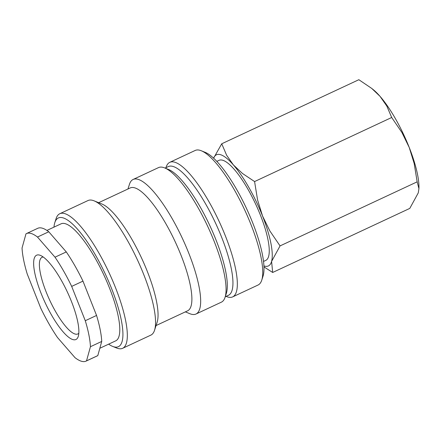 <?xml version="1.0" encoding="UTF-8"?>
<svg xmlns="http://www.w3.org/2000/svg" width="441" height="441" viewBox="0 0 441 441"><rect width="100%" height="100%" fill="white"/><g stroke="black" fill="none" stroke-linecap="round" stroke-linejoin="round"><path stroke-width="0.66" d="M165.959 167.679L166.114 167.2A74.264 19.674 65 0 1 169.796 162.321L195.187 150.458A74.264 19.674 65 0 1 199.916 150.287A74.264 19.674 65 0 1 201.289 150.761A74.264 19.674 65 0 1 244.446 209.414A74.264 19.674 65 0 1 261.75 280.145A74.264 19.674 65 0 1 258.062 285.024L232.677 296.887A74.264 19.674 65 0 1 227.947 297.058A74.264 19.674 65 0 1 226.569 296.584L226.101 296.391M169.796 162.321A74.264 19.674 65 0 1 174.531 162.15A74.264 19.674 65 0 1 222.457 228.829A74.264 19.674 65 0 1 232.677 296.887M165.088 168.087L168.346 166.566A71.034 18.82 65 0 1 172.872 166.4A71.034 18.82 65 0 1 218.714 230.18A71.034 18.82 65 0 1 228.488 295.277L225.235 296.799M127.94 189.007L129.445 184.332A74.264 19.674 65 0 1 133.127 179.459L158.517 167.597A74.264 19.674 65 0 1 163.247 167.42A74.264 19.674 65 0 1 164.62 167.894A74.264 19.674 65 0 1 207.777 226.547A74.264 19.674 65 0 1 225.081 297.278A74.264 19.674 65 0 1 221.393 302.157L196.008 314.02A74.264 19.674 65 0 1 191.273 314.19A74.264 19.674 65 0 1 189.9 313.722L185.352 311.87M133.127 179.459A74.264 19.674 65 0 1 137.862 179.283A74.264 19.674 65 0 1 185.788 245.968A74.264 19.674 65 0 1 196.008 314.02M98.652 202.695L130.222 187.943A67.809 17.96 65 0 1 134.544 187.789A67.809 17.96 65 0 1 178.302 248.669A67.809 17.96 65 0 1 187.634 310.806L156.064 325.557M53.967 227.143A71.034 18.82 65 0 1 54.811 222.633L56.101 218.604A74.264 19.674 65 0 1 59.789 213.731L87.996 200.545A74.264 19.674 65 0 1 92.731 200.374A74.264 19.674 65 0 1 94.104 200.848A74.264 19.674 65 0 1 137.256 259.501A74.264 19.674 65 0 1 154.559 330.232A74.264 19.674 65 0 1 150.877 335.11L122.67 348.291A74.264 19.674 65 0 1 117.934 348.462A74.264 19.674 65 0 1 116.562 347.988L112.637 346.394A71.034 18.82 65 0 1 108.646 344.151M59.789 213.731A74.264 19.674 65 0 1 64.524 213.554A74.264 19.674 65 0 1 112.444 280.239A74.264 19.674 65 0 1 122.67 348.291M54.811 222.633A71.034 18.82 65 0 1 62.859 217.804A71.034 18.82 65 0 1 111.694 288.827A71.034 18.82 65 0 1 113.954 346.847A71.034 18.82 65 0 1 112.637 346.394M263.988 266.915L272.681 272.466L271.584 261.419L280.057 245.907L269.848 230.919L262.533 215.969A61.349 16.251 65 0 1 271.584 261.419A61.349 16.251 65 0 1 264.484 266.083A61.349 16.251 65 0 1 263.944 265.912M213.615 158.209A61.349 16.251 65 0 1 220.357 154.637A61.349 16.251 65 0 1 233.372 164.906A61.349 16.251 65 0 1 262.533 215.969L257.572 199.922L254.584 181.56L242.456 173.462L233.372 164.906L226.635 155.26L221.735 143.777L213.593 158.192M216.796 161.389L219.045 160.337A55.213 14.625 65 0 1 222.567 160.21A55.213 14.625 65 0 1 258.194 209.784A55.213 14.625 65 0 1 265.796 260.383L263.547 261.43M86.519 360.876L90.449 346.709L101.733 341.433L97.797 355.606L86.519 360.876A70.389 18.649 65 0 1 86.05 361.124A70.389 18.649 65 0 1 81.563 361.289A70.389 18.649 65 0 1 75.014 357.668L57.49 337.514A70.389 18.649 65 0 1 40.815 308.314L27.226 273.993A70.389 18.649 65 0 1 22.05 248.002L25.986 233.835A70.389 18.649 65 0 1 26.449 233.581L37.733 228.311A70.389 18.649 65 0 1 42.22 228.146A70.389 18.649 65 0 1 48.769 231.768L66.293 251.921L55.009 257.197L37.485 237.043L48.769 231.768M26.449 233.581A70.389 18.649 65 0 1 30.936 233.421A70.389 18.649 65 0 1 37.485 237.043M46.917 230.434L61.067 223.824A64.579 17.105 65 0 1 65.185 223.67A64.579 17.105 65 0 1 106.86 281.656A64.579 17.105 65 0 1 115.746 340.832L99.837 348.269M78.829 333.225A42.297 11.207 65 0 1 77.853 333.947A42.297 11.207 65 0 1 75.157 334.046A42.297 11.207 65 0 1 47.86 296.065A42.297 11.207 65 0 1 42.038 257.307A42.297 11.207 65 0 1 43.224 257.02M72.986 339.614A46.531 12.326 65 0 1 40.996 293.1A46.531 12.326 65 0 1 39.519 255.091A46.531 12.326 65 0 1 40.379 255.389A46.531 12.326 65 0 1 67.418 292.135A46.531 12.326 65 0 1 78.255 336.45A46.531 12.326 65 0 1 72.986 339.614M71.685 286.396L82.969 281.121L96.557 315.447L85.278 320.717L71.685 286.396A70.389 18.649 65 0 0 55.009 257.197M85.278 320.717A70.389 18.649 65 0 1 90.449 346.709M97.797 355.606A70.389 18.649 65 0 1 97.334 355.854L86.05 361.124M96.557 315.447A70.389 18.649 65 0 1 101.733 341.433M66.293 251.921A70.389 18.649 65 0 1 82.969 281.121M221.735 143.777L358.842 79.711L371.746 88.437L380.054 96.364A61.349 16.251 65 0 1 409.215 147.432L414.176 163.473L417.164 181.835L418.928 188.599L418.266 192.882L409.788 208.4L272.681 272.466M371.746 88.437L373.262 89.661A61.349 16.251 65 0 1 380.054 96.364L386.79 106.016L391.691 117.493L401.905 132.482L409.215 147.432A61.349 16.251 65 0 1 418.95 187.431L418.928 188.599M254.584 181.56L391.691 117.493M280.057 245.907L417.164 181.835M94.104 200.848L101.948 204.034A67.809 17.96 65 0 1 141.352 257.588A67.809 17.96 65 0 1 157.15 322.173L154.559 330.232M164.62 167.894L168.545 169.487A71.034 18.82 65 0 1 209.822 225.594A71.034 18.82 65 0 1 226.376 293.248L225.081 297.278M201.289 150.761L205.214 152.354A71.034 18.82 65 0 1 246.491 208.455A71.034 18.82 65 0 1 263.045 276.116L261.75 280.145"/></g></svg>
